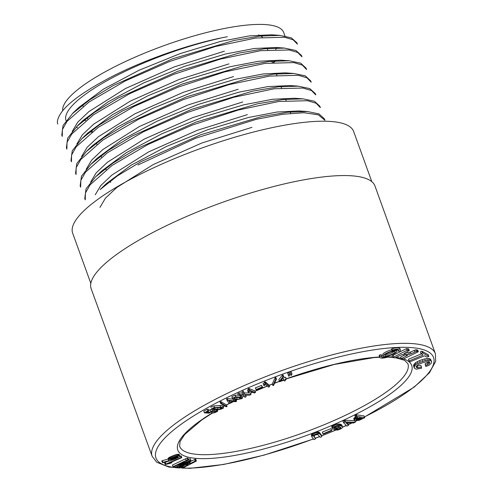 <?xml version="1.0" encoding="UTF-8"?>
<svg xmlns="http://www.w3.org/2000/svg" width="493" height="493" viewBox="0 0 493 493"><rect width="100%" height="100%" fill="white"/><g stroke="black" fill="none" stroke-linecap="round" stroke-linejoin="round"><path stroke-width="0.74" d="M371.802 181.646L353.66 131.514A149.41 36.143 160.1 0 0 343.738 123.743A149.41 36.143 160.1 0 0 179.994 156.373A149.41 36.143 160.1 0 0 72.681 233.232L90.823 283.358M220.654 403.52L221.456 403.292L227.063 406.552L226.256 406.774L220.654 403.52L220.057 401.869L220.858 401.647L226.472 404.901A124.384 30.091 -19.9 0 1 229.491 403.305M272.284 383.881L275.18 377.583L275.84 377.496L276.437 379.142L273.541 385.44L272.882 385.526L272.284 383.881M227.131 400.569L227.865 400.199L233.818 400.914L235.851 400.433L234.68 401.019L236.609 401.253L235.685 401.715L233.75 401.487L229.978 403.366L229.116 403.262L227.131 400.569L226.534 398.917L227.267 398.554L233.325 399.213M238.353 395.238L239.604 394.665L243.585 394.683L242.624 393.291L243.875 392.718L244.91 394.64L250.949 394.542L249.698 395.115L245.138 395.127L246.149 396.729L244.898 397.303L243.764 395.158L238.353 395.238L237.755 393.593L239.006 393.02L242.987 393.032M242.624 393.291L242.026 391.639L243.277 391.066L244.318 392.989L250.352 392.89L250.949 394.542M247.535 390.283L248.361 388.767L249.002 388.484L254.863 390.881L255.46 392.533L254.394 393.001L249.686 391.078L248.78 392.194L248.127 391.929L247.535 390.283M255.312 387.96L261.53 385.36L262.578 387.27L256.36 389.871L255.312 387.96M263.12 383.683L265.166 381.748L268.987 385.002L269.585 386.648L268.475 387.091L265.413 384.485L264.137 385.686L263.12 383.683M285.41 380.639L284.332 381.034L283.956 380.134L279.599 381.73L279.426 381.329L278.828 379.678L282.236 375.247L283.087 374.933L284.258 377.693L285.62 377.194L286.384 379.246L285.028 379.739L285.41 380.639L285.077 379.721M167.244 461.553L164.465 462.742L165.328 464.529L170.233 463.365L171.909 462.656L171.681 462.015M171.909 462.656L168.816 463.247L181.8 457.652L181.208 456L179.834 456.21M188.622 459.852L188.024 458.207L187.174 458.046L172.39 465.09L173.209 467.056L184.339 461.892L175.403 467.469L176.254 467.629L191.037 460.585L190.822 460.265L189.349 460.844L179.686 465.435L188.622 459.852L187.771 459.692L172.988 466.742M191.037 460.585L190.224 458.613L188.437 459.347M162.271 460.684L161.741 460.912L162.561 462.736L169.506 460.924L175.101 459.082L179.187 457.06L179.84 456.389L179.236 454.491L178.01 454.232L175.459 454.823L169.419 457.313L168.07 458.41L168.686 460.283L169.265 460.548L162.869 462.335L162.271 460.684L168.668 458.897M188.234 463.58L183.507 465.016L179.415 467.678L182.656 468.042L196.263 461.115L195.832 459.236L195.327 459.186L189.848 461.855L188.197 461.929L188.794 463.58L188.234 463.58L187.722 462.169M321.824 436.41L321.226 434.758L319.39 432.41L317.769 432.01L313.289 433.409L311.348 434.826L311.878 436.909L313.918 439.608L315.582 438.795L313.665 436.225L315.212 435.023L317.732 434.493L320.191 437.26L321.541 436.823L321.824 436.41L319.982 434.062L318.367 433.661L313.881 435.054L312.334 435.991L311.878 436.909M315.582 438.795L313.918 435.781M331.783 430.506L330.871 428.633L322.33 432.115L322.927 433.858L323.242 434.08L331.783 430.599L331.469 430.278L322.927 433.858M341.908 425.872L341.871 425.071L340.065 424.085L335.856 424.313L331.709 426.39L332.325 428.935L332.954 429.311L334.537 428.565L333.897 427.776L335.56 426.735L337.791 426.346L339.757 426.809L337.483 427.739L335.178 427.641L333.853 428.22M354.738 420.566L345.001 420.338L342.888 420.979L343.485 422.63L346.967 426.125L348.551 425.231L345.95 422.889L353.543 422.994L355.336 422.218L345.593 421.99L343.485 422.63M348.551 425.231L347.953 423.579L347.047 422.766M355.681 417.01L353.746 418.606L354.442 420.455L355.096 420.726L359.169 420.276L364.543 417.842L364.13 415.95L356.322 414.773L354.855 415.34L355.379 417.195L357.826 417.565M431.56 361.542L430.531 359.175L428.448 358.473L424.744 358.892L419.555 360.562L415.599 362.657L413.615 365.085L414.243 368.074L416.129 369.183L421.54 368.228L421.472 367.088L417.898 367.821L416.801 367.729L416.012 366.854L417.756 364.832L421.644 363.082L426.18 361.708L429.44 361.874L429.576 363.07L427.795 364.518L425.742 365.381L425.829 366.472L428.941 365.295L431.135 363.378L431.56 361.542L430.29 360.346L425.342 360.537L420.153 362.213L416.197 364.309L414.57 365.997L414.243 368.074M428.978 361.418L427.197 362.866L425.145 363.729L425.829 366.472M421.472 367.088L420.874 365.436L416.203 366.077M391.676 349.79A7.315 1.769 160.1 0 0 382.697 354.775L383.178 356.094A7.315 1.769 160.1 0 0 383.665 356.476A7.315 1.769 160.1 0 0 391.676 354.874A7.315 1.769 160.1 0 0 396.933 351.115A7.315 1.769 160.1 0 0 389.452 351.94A7.315 1.769 160.1 0 0 383.178 356.094M405 354.849L400.624 357.024L401.222 358.67L403.428 358.953L418.329 351.762L416.388 351.41L409.387 354.387L403.872 353.684L409.289 350.505L407.027 350.289L392.718 357.585L394.924 357.869L402.208 354.492L407.723 355.2L401.222 358.67M409.289 350.505L408.691 348.853L406.435 348.643L393.192 355.219L392.12 355.934L392.718 357.585M418.329 351.762L417.731 350.11L415.79 349.759L408.789 352.741L405.992 352.384M421.318 353.894L408.469 359.274L409.036 361.277L409.942 361.794L424.664 355.81L426.926 357.111L428.848 356.414L422.47 352.834L420.948 353.469L422.932 354.818L422.723 355.2L409.067 360.925L409.036 361.277M428.848 356.414L428.257 354.763L421.872 351.182L420.356 351.817L420.948 353.469M400.371 349.87L399.891 348.551A10.969 2.656 160.1 0 0 391.904 348.754L391.516 349.346L391.99 350.665A9.139 2.212 -19.9 0 1 398.652 350.492A9.139 2.212 -19.9 0 1 398.461 351.287L400.143 350.825A10.969 2.656 160.1 0 0 400.371 349.87A10.969 2.656 160.1 0 0 392.379 350.073L391.99 350.665M379.739 357.339L379.259 356.02A10.969 2.656 -19.9 0 1 379.487 355.065L381.169 354.603L381.644 355.921A9.139 2.212 160.1 0 0 381.459 356.716A9.139 2.212 160.1 0 0 388.114 356.544L387.726 357.129A10.969 2.656 -19.9 0 1 379.739 357.339A10.969 2.656 -19.9 0 1 379.961 356.384L381.644 355.921M381.631 355.884A9.139 2.212 160.1 0 0 383.153 356.02M290.913 375.352L290.543 374.076L291.911 373.595L291.77 375.056L290.913 375.352L290.143 372.899M290.543 374.076L289.946 372.425L291.314 371.95L291.911 373.595M288.645 376.147L288.276 374.865L289.637 374.39L289.496 375.851L288.645 376.147L287.863 373.694M288.276 374.865L287.678 373.213L289.04 372.739L289.637 374.39M232.092 397.259L231.87 396.588L235.112 395.176L238.322 395.158M238.84 395.232L241.798 396.317L242.396 397.968L242.1 398.603L236.227 399.774L232.69 398.905L232.468 398.239L235.709 396.828L240.652 397.118L242.396 397.968M210.912 407.477L210.881 407.403C210.844 406.916 211.836 406.423 213.857 405.93L220.044 405.511C222.306 405.579 223.23 405.893 222.811 406.448M208.625 412.623L212.594 410.86L217.647 410.866L217.604 411.322L214.763 412.69L211.731 413.214L215.17 412.13L216.119 411.458L215.638 411.119L211.022 411.71L209.248 413.165L204.398 412.863L203.8 411.211L207.177 409.264L208.36 409.233L208.958 410.879L206.222 412.456L208.625 412.623L208.163 411.341M208.755 410.324L211.996 409.208M262.418 37.246A96.394 23.319 160.1 0 0 258.529 34.935M82.639 104.96A96.394 23.319 160.1 0 0 82.732 105.249L83.12 106.309M89.406 132.186L91.908 131.995M273.831 62.426L275.569 60.873M100.178 189.534L117.433 175.859L141.164 161.525L200.663 134.774L261.882 116.521L287.641 112.207L307.564 111.547L319.045 113.926L324.456 118.912L324.961 120.292L318.336 114.832L304.002 112.743L282.902 114.228L256.44 119.263L195.585 138.262L137.941 164.976M84.765 198.506L86.028 188.85L95.599 176.827L112.872 163.152L136.524 148.843L195.968 122.116L257.186 103.881L283.025 99.518L302.998 98.853L314.454 101.238L319.858 106.223L320.364 107.603L316.124 103.228L307.496 100.714L278.785 101.472L238.267 110.038L192.43 125.019L148.103 144.431L112.121 165.389L90.096 184.832L85.412 193.065L85.246 199.893L84.747 198.513M315.274 93.528L315.773 94.909L311.539 90.564L302.924 88.044L274.256 88.771L233.799 97.269L187.839 112.324L143.445 131.773L107.468 152.738L85.542 172.125L80.834 180.37L80.649 187.198L80.149 185.818L81.462 176.18L91.057 164.151L108.244 150.482L131.964 136.13L191.42 109.409L252.582 91.162L278.366 86.83L298.271 86.183L309.746 88.58L315.249 93.534M75.565 173.123L76.828 163.51L86.355 151.493L103.598 137.824L127.268 123.509L186.755 96.745L248.028 78.461L273.8 74.135L293.736 73.469L305.247 75.842L310.67 80.84L311.175 82.22L307.01 77.845L298.456 75.293L269.616 76.088L229.097 84.605L183.174 99.666L138.909 119.096L102.908 140.024L80.834 159.442L76.175 167.663L76.058 174.51L75.558 173.129M70.986 160.428L72.237 150.784L81.776 138.786L99.038 125.111L122.658 110.826L182.108 84.075L243.271 65.834L269.141 61.452L289.169 60.775L300.662 63.153L306.073 68.151M66.407 147.727L67.652 138.139L77.21 126.14L94.379 112.466L118.104 98.095L177.554 71.368L238.674 53.152L264.513 48.77L284.436 48.098L295.942 50.489L301.457 55.462M296.897 42.762L297.396 44.142L293.169 39.797L284.597 37.265L255.793 38.016L215.312 46.533L169.419 61.576L125.167 81L89.141 101.94L67.048 121.37L62.383 129.591L62.272 136.432L61.773 135.051L63.055 125.456L72.644 113.439L89.757 99.802L113.31 85.511L172.723 58.766L234.083 40.451L259.879 36.081L279.814 35.41L291.32 37.819L296.848 42.78M271.372 34.787L249.427 35.872L220.815 41.35L180.068 53.626L138.964 70.296L103.512 89.104L78.757 107.48M284.529 48.074L275.988 47.476L254.123 48.517L225.418 54.033L184.53 66.358L143.475 83.021L108.109 101.823L83.348 120.206M280.56 60.171L258.622 61.268L229.997 66.74L189.306 78.966L148.227 95.636L112.681 114.524L87.933 132.907M293.717 73.457L285.176 72.859L263.237 73.944L234.594 79.428L193.854 91.698L152.756 108.368L117.309 127.169L92.555 145.546M289.798 85.554L267.921 86.589L239.197 92.111L198.377 104.405L157.304 121.081L121.894 139.895L97.152 158.271M294.37 98.243L272.5 99.284L243.788 104.806L203.085 117.044L162.024 133.702L126.522 152.559L101.761 170.948M299.011 110.937L277.066 112.016L248.373 117.507L207.615 129.758L166.56 146.427L131.113 165.229L106.359 183.599M227.359 36.741C192.418 43.045 146.347 59.037 112.533 76.286C76.489 94.995 58.082 110.37 57.317 122.424L57.65 123.657A126.245 30.541 -19.9 0 1 57.317 122.424M99.95 207.405L105.41 198.211L116.588 187.642L153.187 164.594L201.859 142.995L251.954 127.342M95.235 194.76L100.806 185.528L112.034 174.941L148.683 151.875L197.206 130.331L247.35 114.647M90.638 182.071L96.19 172.852L107.449 162.215L144.122 139.149L192.677 117.642L242.759 101.959M86.176 169.315L91.649 160.12L102.815 149.558L139.408 126.516L188.129 104.923L238.168 89.264M81.579 156.54L87.138 147.327L98.39 136.746L135.082 113.71L183.532 92.209L233.571 76.569M76.859 143.999L82.411 134.774L93.676 124.144L130.362 101.077L178.904 79.558L228.98 63.88M72.224 131.428L77.728 122.196L88.863 111.615L125.45 88.537L174.128 66.931L224.383 51.192M301.488 55.456L301.987 56.837L297.747 52.498L289.144 49.972L260.477 50.699L219.989 59.203L173.998 74.277L129.634 93.707L93.688 114.666L71.762 134.047L67.036 142.292L66.869 149.126L66.37 147.746M306.085 68.145L306.584 69.525L302.412 65.138L293.846 62.599L265.031 63.394L224.531 71.947L178.682 86.934L134.33 106.352L98.317 127.33L76.23 146.766L71.577 154.999L71.467 161.815L70.961 160.435M57.798 124.039A126.245 30.541 -19.9 0 1 57.65 123.657M219.736 38.343A117.334 28.384 160.1 0 0 66.025 120.625M76.803 127.533A117.334 28.384 160.1 0 0 77.549 127.687M273.258 62.475A117.334 28.384 160.1 0 0 275.1 60.904M284.979 36.032L283.703 32.501A117.334 28.384 160.1 0 0 275.914 26.394A117.334 28.384 160.1 0 0 216.754 30.098A117.334 28.384 160.1 0 0 62.66 110.672M83.705 120.421A117.334 28.384 160.1 0 0 85.844 120.471M275.673 49.368A117.334 28.384 160.1 0 0 277.084 47.913M179.23 219.736A150.92 36.513 160.1 0 0 91.162 288.725L152.134 456.271A150.624 36.439 -19.9 0 1 240.029 387.424A150.624 36.439 -19.9 0 1 435.387 353.74L374.976 185.984A150.92 36.513 160.1 0 0 179.23 219.736M364.728 417.596L356.92 416.425L356.322 414.773M356.92 416.425L356.279 416.585L355.687 414.933M356.279 416.585L355.453 416.986L354.855 415.34M357.93 417.854L356.279 418.662L355.767 417.257M356.279 418.662L355.558 419.044L354.96 417.398M355.558 419.044L355.003 419.401L354.405 417.75M355.003 419.401L354.615 419.722L354.017 418.076M354.615 419.722L354.393 420.018L353.795 418.366M359.015 419.802L357.351 420.042L356.143 419.666L359.255 417.793L362.447 418.28L359.015 419.802L358.429 418.193M358.171 419.993L357.659 418.575M358.448 419.944L357.906 418.452M357.9 420.024L357.419 418.699M357.622 420.042L357.185 418.822M357.351 420.042L356.957 418.945M357.086 420.024L356.741 419.075M356.815 419.987L356.538 419.21M356.581 419.944L356.365 419.346M356.396 419.888L356.242 419.463M360.993 418.988L360.63 417.984M360.636 419.161L360.18 417.916M360.284 419.321L359.754 417.854M359.687 417.67L358.713 418.052L359.311 419.703M359.952 419.463L359.354 417.817M359.625 419.592L359.027 417.941M358.725 419.882L358.165 418.329M184.382 464.64L184.111 463.901M185.232 464.314L184.937 463.506M183.507 465.016L183.254 464.307M182.607 465.441L182.348 464.739M181.714 465.903L181.449 465.176M180.949 466.329L180.666 465.546M180.339 466.717L180.025 465.854M179.877 467.068L179.526 466.095M179.557 467.389L179.156 466.273M179.415 467.678L178.941 466.372M196.43 460.881L195.924 460.838L195.327 459.186M195.924 460.838L195.246 461.054L194.655 459.408M195.246 461.054L190.446 463.5L189.848 461.855M190.446 463.5L189.799 463.673L189.201 462.027M189.799 463.673L188.794 463.58M187.593 463.654L187.155 462.44M186.865 463.808L186.49 462.761M186.052 464.036L185.725 463.13M181.35 466.951L185.571 464.683L188.443 464.511L182.866 467.352L181.35 466.951M183.205 467.191L182.755 465.947M182.866 467.352L182.422 466.125M181.979 467.265L181.726 466.563M181.769 467.247L181.566 466.68M181.603 467.21L181.449 466.791M179.834 456.136L179.008 454.306M179.606 455.951L179.187 455.865L178.595 454.213M179.187 455.865L178.608 455.877L178.01 454.232M178.608 455.877L177.85 456.007L177.252 454.355M177.85 456.007L176.969 456.216L176.371 454.564M176.969 456.216L176.056 456.469L175.459 454.823M176.056 456.469L175.114 456.777L174.522 455.125M175.114 456.777L174.183 457.11L173.585 455.458M174.183 457.11L173.253 457.461L172.655 455.815M173.253 457.461L172.34 457.837L171.743 456.191M172.34 457.837L171.49 458.213L170.898 456.561M171.49 458.213L170.714 458.589L170.116 456.937M170.714 458.589L170.017 458.958L169.419 457.313M170.017 458.958L169.419 459.347L168.822 457.695M169.419 459.347L168.933 459.741L168.335 458.096M168.933 459.741L168.668 460.055L168.07 458.41M162.869 462.335L162.339 462.563M177.887 456.672L177.572 457.375L175.003 458.675L171.687 459.772L170.412 459.686L171.25 458.841L174.775 457.338L177.147 456.672L177.998 456.949M177.911 457.079L177.751 456.647M177.77 457.221L177.56 456.635M177.572 457.375L177.307 456.654M177.314 457.547L177.012 456.703M177.018 457.726L176.673 456.771M176.679 457.911L176.303 456.857M176.303 458.102L175.896 456.968M175.89 458.293L175.459 457.103M175.44 458.496L174.99 457.264M175.003 458.675L174.547 457.418M174.59 458.841L174.134 457.572M174.183 458.995L173.721 457.732M173.77 459.143L173.32 457.892M173.363 459.285L172.92 458.059M172.951 459.421L172.519 458.225M172.544 459.544L172.131 458.404M172.094 459.673L171.706 458.601M171.687 459.772L171.33 458.798M171.33 459.84L171.022 458.983M171.034 459.87L170.775 459.156M170.794 459.87L170.596 459.322M170.609 459.833L170.473 459.464M379.961 356.384L379.487 355.065M388.114 356.544L387.954 356.1M392.379 350.073L391.904 348.754M398.461 351.287L397.999 349.999M422.976 353.043L422.384 351.392M422.47 352.834L421.872 351.182M422.723 355.2L422.489 354.566M409.067 360.925L408.469 359.274M417.491 351.546L416.893 349.901M416.388 351.41L415.79 349.759M414.798 351.928L414.206 350.283M411.014 353.808L410.422 352.156M409.387 354.387L408.789 352.741M408.186 350.363L407.588 348.711M407.027 350.289L406.435 348.643M393.784 356.864L393.192 355.219M406.898 355.854L406.608 355.052M385.261 355.755A5.485 1.325 160.1 0 0 391.269 354.559A5.485 1.325 160.1 0 0 395.213 351.737A5.485 1.325 160.1 0 0 389.599 352.353A5.485 1.325 160.1 0 0 384.897 355.471A5.485 1.325 160.1 0 0 385.261 355.755M385.44 354.529A5.485 1.325 160.1 0 0 394.19 351.361M417.898 367.821L417.3 366.17M416.801 367.729L416.246 366.2M429.576 363.07L429.083 361.708M429.039 363.711L428.442 362.059M427.795 364.518L427.197 362.866M425.742 365.381L425.145 363.729M425.724 365.935L425.126 364.284M431.128 360.821L430.531 359.175M430.29 360.346L429.693 358.701M429.046 360.118L428.448 358.473M427.4 360.167L426.802 358.516M425.342 360.537L424.744 358.892M422.877 361.233L422.279 359.588M420.153 362.213L419.555 360.562M417.891 363.249L417.294 361.597M416.197 364.309L415.599 362.657M415.174 365.227L414.582 363.581M414.57 365.997L413.972 364.352M414.212 366.73L413.615 365.085M414.102 367.427L413.504 365.781M355.336 422.218L354.763 420.628M345.593 421.99L345.001 420.338M344.718 422.063L344.12 420.412M339.757 426.809L340.836 427.653L340.281 428.528L338.075 429.391L335.776 429.292L334.445 429.871L337.378 430.062L340.201 429.181L342.191 427.942L342.469 426.722L340.663 425.73L337.791 425.675L335.148 426.371L332.941 427.468L332.116 428.503M334.537 428.565L334.155 427.505M340.805 427.979L340.558 427.289M340.281 428.528L339.683 426.876M339.227 429.058L338.629 427.406M338.075 429.391L337.483 427.739M337.2 429.465L336.602 427.813M336.522 429.378L335.924 427.727M335.776 429.292L335.178 427.641M334.445 429.871L334.057 428.793M342.469 426.722L341.871 425.071M342.08 426.353L341.489 424.707M341.458 426.007L340.86 424.362M340.663 425.73L340.065 424.085M339.8 425.582L339.202 423.937M338.87 425.564L338.272 423.912M337.791 425.675L337.194 424.029M336.454 425.958L335.856 424.313M335.148 426.371L334.55 424.726M333.909 426.901L333.311 425.256M332.941 427.468L332.35 425.816M332.307 428.041L331.709 426.39M322.927 433.766L322.33 432.115M331.469 430.278L330.871 428.633M311.94 436.471L311.348 434.826M313.862 436.601L313.702 436.157M319.982 434.062L319.39 432.41M319.618 433.797L319.02 432.151M319.076 433.667L318.484 432.016M318.367 433.661L317.769 432.01M317.467 433.797L316.87 432.145M316.377 434.093L315.779 432.441M315.095 434.543L314.503 432.897M313.881 435.054L313.289 433.409M312.963 435.535L312.365 433.889M312.334 435.991L311.736 434.345M186.169 460.431L185.571 458.786M187.771 459.692L187.174 458.046M175.403 467.469L174.99 466.329M190.822 460.265L190.224 458.613M189.349 460.844L188.751 459.193M181.8 457.652L180.968 457.633L165.063 464.394M165.845 464.049L165.247 462.397M180.968 457.633L180.37 455.982M181.535 457.51L180.937 455.865M171.126 462.779L170.96 462.323M282.994 377.872L280.616 380.892L283.783 379.733L282.994 377.872M282.68 378.273L283.093 378.119M279.426 381.329L282.834 376.892L282.236 375.247M282.834 376.892L283.685 376.584L283.087 374.933M283.685 376.584L284.258 377.693M284.855 379.345L286.217 378.846L285.62 377.194M286.217 378.846L286.384 379.246M272.882 385.526L275.778 379.228L275.18 377.583M275.778 379.228L276.437 379.142M263.718 385.329L265.098 383.665L264.501 382.013M265.098 383.665L265.764 383.4L265.166 381.748M265.764 383.4L269.585 386.648M255.91 389.612L262.128 387.011L261.53 385.36M262.128 387.011L262.578 387.27M248.127 391.929L248.953 390.419L248.361 388.767M248.953 390.419L249.6 390.136L249.002 388.484M249.6 390.136L255.46 392.533M246.149 396.729L245.569 395.127M239.604 394.665L239.006 393.02M243.875 392.718L243.277 391.066M244.91 394.64L244.318 392.989M234.958 397.389L239.062 397.475M240.652 397.919L240.904 398.609C241.04 397.913 239.986 397.463 237.749 397.272L235.974 397.235L233.805 398.252L237.336 399.281L239.555 399.145L241.046 398.252M232.69 398.905L231.87 396.588M230.145 402.75L232.887 401.382L228.869 400.895L230.145 402.75L229.547 401.099M227.865 400.199L227.267 398.554M233.818 400.914L233.22 399.268M234.988 400.328L234.711 399.558M235.851 400.433L235.586 399.706M236.609 401.253L236.073 399.761M227.063 406.552L226.472 404.901M221.456 403.292L220.858 401.647M221.85 407.939L221.967 408.253C221.653 407.711 220.075 407.508 217.222 407.649L215.047 407.847L212.97 408.74L218.091 409.215L220.698 408.826L221.998 408.081M212.206 409.529L211.479 409.054C211.442 408.568 212.434 408.075 214.455 407.575L220.642 407.163C222.904 407.23 223.828 407.538 223.409 408.093C221.776 409.098 219.668 409.64 217.086 409.726L212.206 409.529M222.91 406.115L223.409 408.093M216.063 411.298L215.638 411.119M210.061 412.265L210.104 412.746L209.969 412.364M204.398 412.863L207.775 410.915L207.177 409.264M207.775 410.915L208.958 410.879M217.234 409.72L217.604 411.322M211.731 413.214L211.17 411.655M212.169 412.777L211.7 411.482M274.601 383.141A124.384 30.091 -19.9 0 1 279.42 381.311M286.23 378.821A124.384 30.091 -19.9 0 1 379.616 357M387.929 356.827A124.384 30.091 -19.9 0 1 392.508 357.018M395.978 357.351A124.384 30.091 -19.9 0 1 401.068 358.251M403.477 358.935A124.384 30.091 -19.9 0 1 339.116 422.248A124.384 30.091 -19.9 0 1 196.917 458.447A124.384 30.091 -19.9 0 1 211.842 413.202M217.339 409.948A124.384 30.091 -19.9 0 1 217.807 409.677M223.119 406.7A124.384 30.091 -19.9 0 1 224.672 405.856M242.069 397.062A124.384 30.091 -19.9 0 1 244.232 396.039M245.662 395.38A124.384 30.091 -19.9 0 1 246.21 395.121M250.456 393.192A124.384 30.091 -19.9 0 1 252.564 392.249M254.973 391.195A124.384 30.091 -19.9 0 1 267.243 386.044M269.098 385.298A124.384 30.091 -19.9 0 1 272.339 384.022M348.305 424.547A147.61 35.712 160.1 0 0 351.848 422.932M355.059 421.441A147.61 35.712 160.1 0 0 356.421 420.8M364.481 416.905A147.61 35.712 160.1 0 0 413.572 347.793A147.61 35.712 160.1 0 0 219.028 401.592A147.61 35.712 160.1 0 0 179.742 467.986M182.422 468.11A147.61 35.712 160.1 0 0 313.382 438.924M315.36 438.185A147.61 35.712 160.1 0 0 319.63 436.545M321.596 435.781A147.61 35.712 160.1 0 0 335.4 430.173M342.598 427.086A147.61 35.712 160.1 0 0 346.296 425.453M212.994 412.678L201.877 419.87L184.776 434.401L180.068 441.512L179.618 446.27A121.377 29.364 160.1 0 0 337.058 419.167A121.377 29.364 160.1 0 0 407.871 363.643L404.476 360.278L395.306 357.678M237.336 399.281L236.739 397.629M239.555 399.145L238.957 397.5M235.709 396.828L235.112 395.176M240.652 397.118L240.054 395.472M218.091 409.215L217.524 407.643M220.698 408.826L220.279 407.668M214.455 407.575L213.857 405.93M220.642 407.163L220.044 405.511M215.17 412.13L214.782 411.057M210.862 411.316L210.264 409.671M212.594 410.86L212.107 409.498M214.19 410.626L213.863 409.726M216.908 410.607L216.6 409.751M87.218 117.642L87.717 119.01M91.809 130.318L92.308 131.693M96.4 143.007L96.899 144.387M101.003 155.714L101.496 157.082M105.588 168.39L106.094 169.771M110.186 181.079L110.685 182.459M267.218 48.493L267.717 49.873M271.816 61.181L272.315 62.562M276.407 73.87L276.906 75.25M281.004 86.565L281.503 87.951M285.595 99.253L286.1 100.64M290.192 111.948L290.691 113.328M100.122 189.583L106.297 183.655M307.503 111.535L298.961 110.931M95.531 176.895L101.706 170.966M302.905 98.84L294.364 98.243M90.934 164.2L97.109 158.271M298.314 86.152L289.773 85.548M86.343 151.511L92.518 145.577M81.746 138.816L87.92 132.888M289.126 60.768L280.585 60.164M77.148 126.128L83.329 120.193M72.557 113.433L78.732 107.505M279.938 35.385L271.396 34.781M215.946 410.915L216.544 410.564M217.382 410.077L218.128 409.646M223.163 406.817L224.796 405.93M226.509 405.006L229.695 403.329M236.172 400.039L236.652 399.798M242.1 397.161L244.281 396.132M245.693 395.472L246.451 395.121M250.493 393.285L252.687 392.305M255.004 391.282L267.323 386.111M269.129 385.384L272.37 384.109M274.546 383.258L279.457 381.397M286.26 378.901L334.192 364.475L373.854 357.61L379.696 357.215M387.745 357.105L392.644 357.382M152.134 456.271L156.737 462.255L168.914 467.081L189.793 468.35L223.582 464.468L264.069 455.119L313.443 438.998M315.391 438.265L319.686 436.619M321.627 435.861L335.579 430.198M342.586 427.191L346.369 425.527M435.387 353.74L435.683 361.277L429.415 372.782L414.188 387.122L364.518 417.01M356.698 420.788L355.089 421.54M352.07 422.945L348.341 424.639M396.933 351.115L396.477 349.864M231.852 396.957L232.449 398.609M217.105 409.301L217.696 410.952"/></g></svg>
